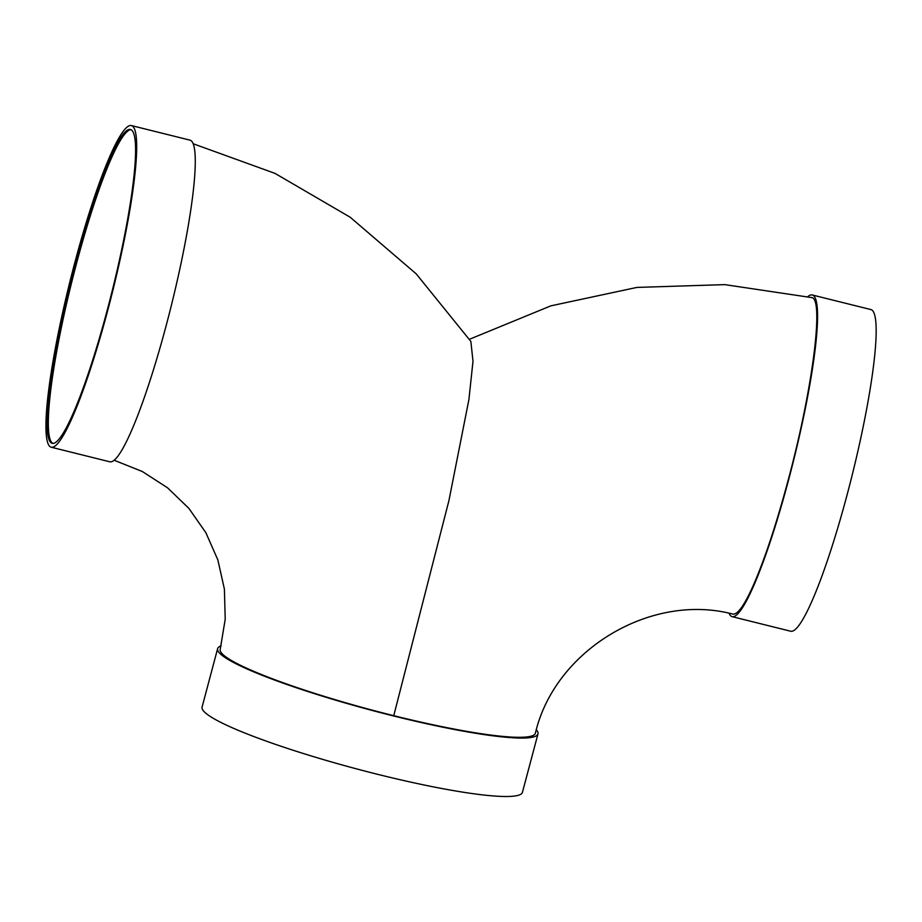 <?xml version="1.0" encoding="UTF-8"?>
<svg xmlns="http://www.w3.org/2000/svg" width="922" height="922" viewBox="0 0 922 922"><rect width="100%" height="100%" fill="white"/><g stroke="black" fill="none" stroke-linecap="round" stroke-linejoin="round"><path stroke-width="1.38" d="M52.923 443.424A161.73 21.356 104 0 1 76.78 262.505A161.73 21.356 104 0 1 130.993 129.691M75.5 262.194A161.73 21.356 104 0 1 130.371 129.449A161.73 21.356 104 0 1 112.035 291.548A161.73 21.356 104 0 1 52.266 443.344A161.73 21.356 104 0 1 75.5 262.194M75.097 261.583A165.753 21.886 104 0 1 131.339 125.553A165.753 21.886 104 0 1 112.553 291.686A165.753 21.886 104 0 1 51.286 447.239A165.753 21.886 104 0 1 75.097 261.583M131.339 125.553L189.932 140.132A165.753 21.886 104 0 1 171.146 306.265A165.753 21.886 104 0 1 109.891 461.818L51.286 447.239M114.213 460.274L142.345 471.522L167.516 487.773L188.918 508.414L205.871 532.709L217.846 559.885L224.392 589.031L225.222 619.204L220.22 649.342A163.067 19.662 14.9 0 0 393.752 715.679L448.922 500.611L468.918 399.537L472.998 361.217L470.854 341.428L416.191 273.846L350.199 217.235L275.021 173.394L193.113 143.728M393.752 715.679A163.067 19.662 14.9 0 0 535.394 733.209C554.721 650.091 650.874 592.304 732.863 614.098C737.623 614.916 744.561 605.086 753.654 584.583C764.995 558.444 776.497 523.661 788.149 480.235C812.547 390.041 824.395 297.714 811.556 297.576L724.738 284.621L636.895 287.422L550.86 305.85L469.425 339.296M807.73 296.665A165.753 21.886 104 0 1 812.224 294.971A165.753 21.886 104 0 1 793.439 461.104A165.753 21.886 104 0 1 732.172 616.668A165.753 21.886 104 0 1 729.083 613.268M812.224 294.971L870.817 309.55A165.753 21.886 104 0 1 852.032 475.683A165.753 21.886 104 0 1 790.776 631.247L732.172 616.668M536.339 729.786A165.753 19.984 -165.1 0 1 537.987 733.889A165.753 19.984 -165.1 0 1 383.356 713.386A165.753 19.984 -165.1 0 1 218.364 651.6A165.753 19.984 -165.1 0 1 217.627 648.65A165.753 19.984 -165.1 0 1 221.096 645.896M537.987 733.889L522.428 792.332A165.753 19.984 -165.1 0 1 367.809 771.829A165.753 19.984 -165.1 0 1 202.817 710.044A165.753 19.984 -165.1 0 1 202.079 707.093L217.627 648.65"/></g></svg>
